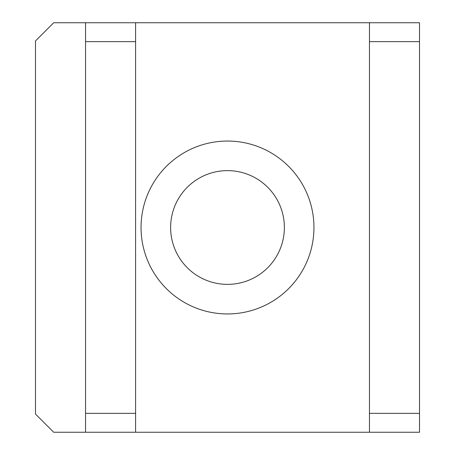 <?xml version="1.0" encoding="UTF-8"?>
<svg xmlns="http://www.w3.org/2000/svg" width="455" height="455" viewBox="0 0 455 455"><rect width="100%" height="100%" fill="white"/><g stroke="black" fill="none" stroke-linecap="round" stroke-linejoin="round"><path stroke-width="0.68" d="M313.95 227.5A86.45 86.45 0 0 0 227.5 141.05A86.45 86.45 0 0 0 141.05 227.5A86.45 86.45 0 0 0 227.5 313.95A86.45 86.45 0 0 0 313.95 227.5M284.375 227.5A56.875 56.875 0 0 0 227.5 170.625A56.875 56.875 0 0 0 170.625 227.5A56.875 56.875 0 0 0 227.5 284.375A56.875 56.875 0 0 0 284.375 227.5M369.46 41.655L369.46 22.75L419.51 22.75L419.51 432.25L369.46 432.25L369.46 41.655L419.51 41.655M85.54 22.75L85.54 432.25L53.69 432.25L35.49 414.05L35.49 40.95L53.69 22.75L135.59 22.75L135.59 432.25L369.46 432.25M85.54 432.25L135.59 432.25M135.59 22.75L369.46 22.75M85.54 413.345L135.59 413.345M85.54 41.655L135.59 41.655M369.46 413.345L419.51 413.345"/></g></svg>
